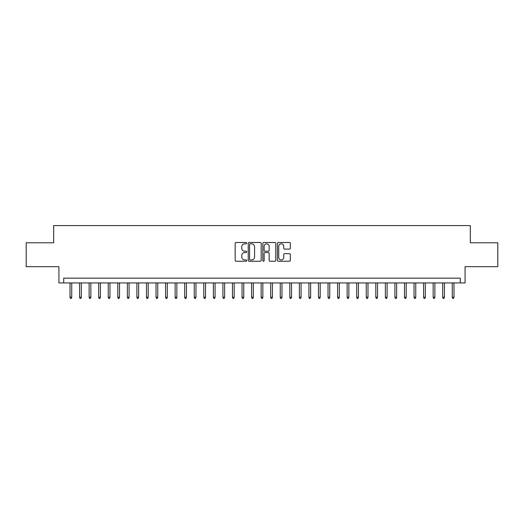 <?xml version="1.0" encoding="UTF-8"?>
<svg xmlns="http://www.w3.org/2000/svg" width="524" height="524" viewBox="0 0 524 524"><rect width="100%" height="100%" fill="white"/><g stroke="black" fill="none" stroke-linecap="round" stroke-linejoin="round"><path stroke-width="0.79" d="M246.712 243.149A0.655 0.655 0 0 0 246.051 242.488L236.088 242.488A0.937 0.937 0 0 0 235.152 243.431L235.152 260.31A0.937 0.937 0 0 0 236.088 261.253L246.051 261.253A0.655 0.655 0 0 0 246.712 260.592A0.655 0.655 0 0 0 246.051 259.937L244.767 259.937A3 3 0 0 1 241.761 256.937L241.761 255.529A3 3 0 0 1 244.767 252.529L246.051 252.529A0.655 0.655 0 0 0 246.712 251.867A0.655 0.655 0 0 0 246.051 251.212L244.767 251.212A3 3 0 0 1 241.761 248.212L241.761 246.804A3 3 0 0 1 244.767 243.804L246.051 243.804A0.655 0.655 0 0 0 246.712 243.149M289.412 249.103A0.937 0.937 0 0 0 290.348 248.166L290.348 243.431A0.937 0.937 0 0 0 289.412 242.488L278.342 242.488A0.937 0.937 0 0 0 277.406 243.431L277.406 260.31A0.937 0.937 0 0 0 278.342 261.253L289.412 261.253A0.937 0.937 0 0 0 290.348 260.31L290.348 254.592A0.937 0.937 0 0 0 289.412 253.655L284.676 253.655A0.937 0.937 0 0 0 283.739 254.592L283.739 257.428A2.509 2.509 0 0 1 281.231 259.937A2.509 2.509 0 0 1 278.722 257.428L278.722 246.313A2.509 2.509 0 0 1 281.231 243.804A2.509 2.509 0 0 1 283.739 246.313L283.739 248.166A0.937 0.937 0 0 0 284.676 249.103L289.412 249.103M460.295 282.927L465.07 282.927L465.07 266.683L497.8 266.683L497.8 242.789L470.323 242.789L470.323 225.589L53.677 225.589L53.677 242.789L26.2 242.789L26.2 266.683L58.93 266.683L58.93 282.927L460.295 282.927L460.295 278.152L63.705 278.152L63.705 282.927M261.181 243.431A0.937 0.937 0 0 0 260.238 242.488L249.175 242.488A0.937 0.937 0 0 0 248.232 243.431L248.232 260.31A0.937 0.937 0 0 0 249.175 261.253L260.238 261.253A0.937 0.937 0 0 0 261.181 260.31L261.181 243.431M263.762 242.488L274.825 242.488A0.937 0.937 0 0 1 275.768 243.431L275.768 260.31A0.937 0.937 0 0 1 274.825 261.253L270.089 261.253A0.937 0.937 0 0 1 269.153 260.31L269.153 253.465A0.937 0.937 0 0 0 268.216 252.529L265.072 252.529A0.937 0.937 0 0 0 264.135 253.465L264.135 260.592A0.655 0.655 0 0 1 263.48 261.253A0.655 0.655 0 0 1 262.819 260.592L262.819 243.431A0.937 0.937 0 0 1 263.762 242.488M250.203 243.804A0.655 0.655 0 0 0 249.548 244.459L249.548 259.282A0.655 0.655 0 0 0 250.203 259.937L251.566 259.937A3 3 0 0 0 254.566 256.937L254.566 246.804A3 3 0 0 0 251.566 243.804L250.203 243.804M269.153 246.359A2.509 2.509 0 0 0 266.644 243.85A2.509 2.509 0 0 0 264.135 246.359L264.135 250.276A0.937 0.937 0 0 0 265.072 251.212L268.216 251.212A0.937 0.937 0 0 0 269.153 250.276L269.153 246.359M71.736 297.167L71.356 298.411L70.399 298.411L70.013 297.167L71.736 297.167L71.736 282.927M70.013 297.167L70.013 282.927M81.292 297.167L80.912 298.411L79.956 298.411L79.569 297.167L81.292 297.167L81.292 282.927M79.569 297.167L79.569 282.927M90.849 297.167L90.469 298.411L89.512 298.411L89.126 297.167L90.849 297.167L90.849 282.927M89.126 297.167L89.126 282.927M100.405 297.167L100.025 298.411L99.069 298.411L98.682 297.167L100.405 297.167L100.405 282.927M98.682 297.167L98.682 282.927M109.961 297.167L109.575 298.411L108.625 298.411L108.239 297.167L109.961 297.167L109.961 282.927M108.239 297.167L108.239 282.927M119.518 297.167L119.131 298.411L118.182 298.411L117.795 297.167L119.518 297.167L119.518 282.927M117.795 297.167L117.795 282.927M129.074 297.167L128.688 298.411L127.738 298.411L127.352 297.167L129.074 297.167L129.074 282.927M127.352 297.167L127.352 282.927M138.631 297.167L138.244 298.411L137.288 298.411L136.908 297.167L138.631 297.167L138.631 282.927M136.908 297.167L136.908 282.927M148.187 297.167L147.801 298.411L146.844 298.411L146.465 297.167L148.187 297.167L148.187 282.927M146.465 297.167L146.465 282.927M157.744 297.167L157.357 298.411L156.401 298.411L156.021 297.167L157.744 297.167L157.744 282.927M156.021 297.167L156.021 282.927M167.3 297.167L166.914 298.411L165.957 298.411L165.577 297.167L167.3 297.167L167.3 282.927M165.577 297.167L165.577 282.927M176.857 297.167L176.47 298.411L175.514 298.411L175.134 297.167L176.857 297.167L176.857 282.927M175.134 297.167L175.134 282.927M186.413 297.167L186.027 298.411L185.07 298.411L184.69 297.167L186.413 297.167L186.413 282.927M184.69 297.167L184.69 282.927M195.969 297.167L195.583 298.411L194.627 298.411L194.247 297.167L195.969 297.167L195.969 282.927M194.247 297.167L194.247 282.927M205.526 297.167L205.139 298.411L204.183 298.411L203.803 297.167L205.526 297.167L205.526 282.927M203.803 297.167L203.803 282.927M215.076 297.167L214.696 298.411L213.74 298.411L213.36 297.167L215.076 297.167L215.076 282.927M213.36 297.167L213.36 282.927M224.632 297.167L224.252 298.411L223.296 298.411L222.916 297.167L224.632 297.167L224.632 282.927M222.916 297.167L222.916 282.927M234.189 297.167L233.809 298.411L232.853 298.411L232.473 297.167L234.189 297.167L234.189 282.927M232.473 297.167L232.473 282.927M243.745 297.167L243.365 298.411L242.409 298.411L242.029 297.167L243.745 297.167L243.745 282.927M242.029 297.167L242.029 282.927M253.302 297.167L252.922 298.411L251.965 298.411L251.586 297.167L253.302 297.167L253.302 282.927M251.586 297.167L251.586 282.927M262.858 297.167L262.478 298.411L261.522 298.411L261.142 297.167L262.858 297.167L262.858 282.927M261.142 297.167L261.142 282.927M272.414 297.167L272.035 298.411L271.078 298.411L270.698 297.167L272.414 297.167L272.414 282.927M270.698 297.167L270.698 282.927M281.971 297.167L281.591 298.411L280.635 298.411L280.255 297.167L281.971 297.167L281.971 282.927M280.255 297.167L280.255 282.927M291.527 297.167L291.148 298.411L290.191 298.411L289.811 297.167L291.527 297.167L291.527 282.927M289.811 297.167L289.811 282.927M301.084 297.167L300.704 298.411L299.748 298.411L299.368 297.167L301.084 297.167L301.084 282.927M299.368 297.167L299.368 282.927M310.64 297.167L310.26 298.411L309.304 298.411L308.924 297.167L310.64 297.167L310.64 282.927M308.924 297.167L308.924 282.927M320.197 297.167L319.817 298.411L318.861 298.411L318.474 297.167L320.197 297.167L320.197 282.927M318.474 297.167L318.474 282.927M329.753 297.167L329.373 298.411L328.417 298.411L328.031 297.167L329.753 297.167L329.753 282.927M328.031 297.167L328.031 282.927M339.31 297.167L338.93 298.411L337.973 298.411L337.587 297.167L339.31 297.167L339.31 282.927M337.587 297.167L337.587 282.927M348.866 297.167L348.486 298.411L347.53 298.411L347.143 297.167L348.866 297.167L348.866 282.927M347.143 297.167L347.143 282.927M358.423 297.167L358.043 298.411L357.086 298.411L356.7 297.167L358.423 297.167L358.423 282.927M356.7 297.167L356.7 282.927M367.979 297.167L367.599 298.411L366.643 298.411L366.256 297.167L367.979 297.167L367.979 282.927M366.256 297.167L366.256 282.927M377.535 297.167L377.156 298.411L376.199 298.411L375.813 297.167L377.535 297.167L377.535 282.927M375.813 297.167L375.813 282.927M387.092 297.167L386.712 298.411L385.756 298.411L385.369 297.167L387.092 297.167L387.092 282.927M385.369 297.167L385.369 282.927M396.648 297.167L396.262 298.411L395.312 298.411L394.926 297.167L396.648 297.167L396.648 282.927M394.926 297.167L394.926 282.927M406.205 297.167L405.818 298.411L404.869 298.411L404.482 297.167L406.205 297.167L406.205 282.927M404.482 297.167L404.482 282.927M415.761 297.167L415.375 298.411L414.425 298.411L414.039 297.167L415.761 297.167L415.761 282.927M414.039 297.167L414.039 282.927M425.318 297.167L424.931 298.411L423.975 298.411L423.595 297.167L425.318 297.167L425.318 282.927M423.595 297.167L423.595 282.927M434.874 297.167L434.488 298.411L433.531 298.411L433.151 297.167L434.874 297.167L434.874 282.927M433.151 297.167L433.151 282.927M444.431 297.167L444.044 298.411L443.088 298.411L442.708 297.167L444.431 297.167L444.431 282.927M442.708 297.167L442.708 282.927M453.987 297.167L453.601 298.411L452.644 298.411L452.264 297.167L453.987 297.167L453.987 282.927M452.264 297.167L452.264 282.927"/></g></svg>

